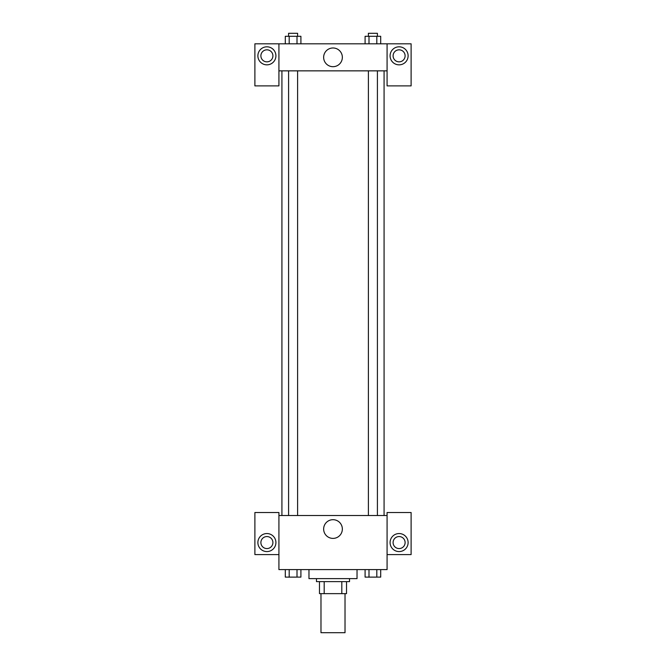 <?xml version="1.0" encoding="UTF-8"?>
<svg xmlns="http://www.w3.org/2000/svg" width="666" height="666" viewBox="0 0 666 666"><rect width="100%" height="100%" fill="white"/><g stroke="black" fill="none" stroke-linecap="round" stroke-linejoin="round"><path stroke-width="1" d="M320.979 593.639L320.979 632.7L345.021 632.7L345.021 593.639M341.816 581.626L341.816 593.639L319.48 593.639L319.48 581.626M341.816 593.639L346.52 593.639L346.52 581.626L346.52 593.639M349.525 578.621L349.525 581.626L316.475 581.626L316.475 578.621M324.184 581.626L324.184 593.639M308.966 569.605L308.966 578.621L357.034 578.621L357.034 569.605M387.079 554.587L411.113 554.587L411.113 512.52L387.079 512.52L387.079 569.605L278.921 569.605L278.921 512.52L254.887 512.52L254.887 554.587L278.921 554.587M266.9 551.581A9.016 9.016 0 0 1 259.091 538.061A9.016 9.016 0 0 1 274.708 538.061A9.016 9.016 0 0 1 266.9 551.581M260.889 542.565A6.011 6.011 0 0 1 266.9 536.555A6.011 6.011 0 0 1 272.91 542.565A6.011 6.011 0 0 1 266.9 548.576A6.011 6.011 0 0 1 260.889 542.565M323.643 529.045A9.357 9.357 0 0 1 337.679 520.945A9.357 9.357 0 0 1 337.679 537.146A9.357 9.357 0 0 1 323.643 529.045M387.079 515.526L278.921 515.526M399.101 551.581A9.016 9.016 0 0 1 391.292 538.061A9.016 9.016 0 0 1 406.909 538.061A9.016 9.016 0 0 1 399.101 551.581M393.09 542.565A6.011 6.011 0 0 1 399.101 536.555A6.011 6.011 0 0 1 405.111 542.565A6.011 6.011 0 0 1 399.101 548.576A6.011 6.011 0 0 1 393.09 542.565M384.074 70.854L384.074 515.526M377.406 515.526L377.406 70.854M297.61 70.854L297.61 515.526M387.079 70.854L387.079 85.881L411.113 85.881L411.113 43.814L387.079 43.814L387.079 70.854L278.921 70.854L278.921 85.881L254.887 85.881L254.887 43.814L278.921 43.814L278.921 70.854M272.91 55.836A6.011 6.011 0 0 1 266.9 61.846A6.011 6.011 0 0 1 260.889 55.836A6.011 6.011 0 0 1 266.9 49.825A6.011 6.011 0 0 1 272.91 55.836M266.9 64.843A9.016 9.016 0 0 1 259.091 51.324A9.016 9.016 0 0 1 274.708 51.324A9.016 9.016 0 0 1 266.9 64.843M405.111 55.836A6.011 6.011 0 0 1 396.095 61.039A6.011 6.011 0 0 1 396.095 50.633A6.011 6.011 0 0 1 405.111 55.836M399.101 64.843A9.016 9.016 0 0 1 391.292 51.324A9.016 9.016 0 0 1 406.909 51.324A9.016 9.016 0 0 1 399.101 64.843M387.079 43.814L278.921 43.814M323.643 57.334A9.357 9.357 0 0 1 337.679 49.234A9.357 9.357 0 0 1 337.679 65.434A9.357 9.357 0 0 1 323.643 57.334M380.702 43.814L380.702 36.305L365.093 36.305L365.093 43.814M376.806 36.305L376.806 43.814M368.997 36.305L368.997 43.814M368.39 36.305L368.39 33.3L377.406 33.3L377.406 36.305M300.907 43.814L300.907 36.305L285.298 36.305L285.298 43.814M297.003 36.305L297.003 43.814M289.194 36.305L289.194 43.814M288.594 36.305L288.594 33.3L297.61 33.3L297.61 36.305M380.702 569.605L380.702 577.114L365.093 577.114L365.093 569.605M376.806 569.605L376.806 577.114M368.997 569.605L368.997 577.114M377.406 577.114L368.39 577.139M300.907 569.605L300.907 577.114L285.298 577.114L285.298 569.605M297.003 569.605L297.003 577.114M289.194 569.605L289.194 577.114M297.61 577.114L288.594 577.139M281.926 70.854L281.926 515.526M368.39 515.526L368.39 70.854M288.594 70.854L288.594 515.526"/></g></svg>
